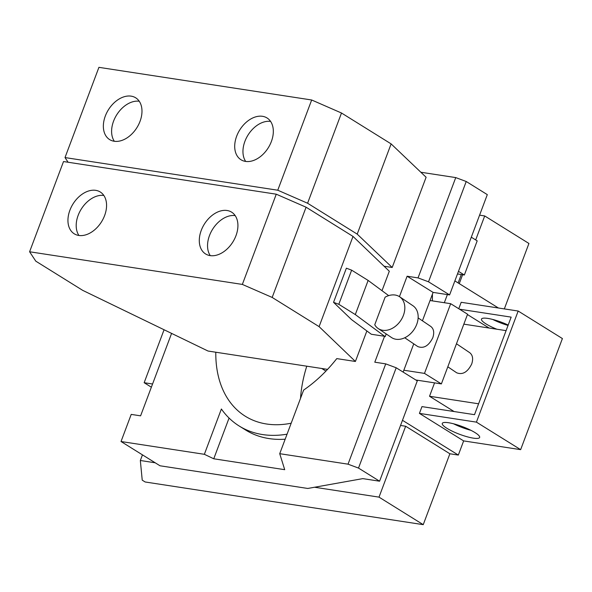 <?xml version="1.0" encoding="UTF-8"?>
<svg xmlns="http://www.w3.org/2000/svg" width="592" height="592" viewBox="0 0 592 592"><rect width="100%" height="100%" fill="white"/><g stroke="black" fill="none" stroke-linecap="round" stroke-linejoin="round"><path stroke-width="0.89" d="M458.467 271.336L464.357 275.006L477.189 240.863L471.299 237.2M139.246 101.254A24.62 16.82 -58.1 0 0 113.56 121.175A24.62 16.82 -58.1 0 0 114.337 141.281M270.596 121.412A24.62 16.82 -58.1 0 0 244.91 141.333A24.62 16.82 -58.1 0 0 245.687 161.438M457.49 273.948L464.357 275.006M447.811 366.803L456.691 372.797C462.589 375.076 467.584 372.161 471.683 364.05C473.385 358.893 472.734 355.104 469.73 352.691L456.469 343.76M413.756 343.848L403.84 370.229L424.486 373.397L441.38 383.912L467.576 314.211L450.682 303.696L430.044 300.529L422.422 320.805M424.486 373.397L450.682 303.696M378.199 328.545A19.166 14.215 -56 0 1 374.751 324.756L385.111 297.191A19.166 14.215 -56 0 1 399.622 296.762L412.95 305.746A19.166 14.215 124 0 1 416.731 324.349A19.166 14.215 124 0 1 391.519 337.529L378.199 328.545A19.166 14.215 -56 0 0 403.404 315.366A19.166 14.215 -56 0 0 399.622 296.762M105.309 116.039A24.62 16.82 121.9 0 1 135.672 97.798A24.62 16.82 121.9 0 1 140.023 121.367A24.62 16.82 121.9 0 1 109.653 139.601A24.62 16.82 121.9 0 1 105.309 116.039M236.659 136.197A24.62 16.82 121.9 0 1 267.022 117.956A24.62 16.82 121.9 0 1 271.373 141.518A24.62 16.82 121.9 0 1 241.003 159.759A24.62 16.82 121.9 0 1 236.659 136.197M103.837 195.456A24.62 16.82 -58.1 0 0 78.151 215.37A24.62 16.82 -58.1 0 0 78.928 235.475M235.187 215.614A24.62 16.82 -58.1 0 0 209.501 235.527A24.62 16.82 -58.1 0 0 210.278 255.633M461.286 274.533L458.127 282.924M479.587 215.162L484.7 215.947L475.687 239.93M462.604 274.74L459.259 283.635M441.38 383.912L415.828 379.99M432.352 300.884A126.792 86.624 -58.1 0 0 432.412 294.217M142.457 454.856L140.334 460.502L142.228 480.156L145.158 481.984L423.236 524.66L379.013 497.132L314.552 487.238M400.54 425.456L405.661 426.24L379.013 497.132M155.193 462.789L140.334 460.502M508.195 325.052A19.965 4.092 -159.4 0 0 481.481 319.095A19.965 4.092 -159.4 0 0 486.099 323.957A19.965 4.092 -159.4 0 0 496.851 329.219M492.736 319.458A19.965 4.092 -159.4 0 0 508.054 325.43M475.036 432.597A19.965 4.092 20.6 0 1 479.646 437.466A19.965 4.092 20.6 0 1 466.896 436.696A19.965 4.092 20.6 0 1 446.886 428.282A19.965 4.092 20.6 0 1 442.276 423.413A19.965 4.092 20.6 0 1 455.026 424.183A19.965 4.092 20.6 0 1 475.036 432.597M470.936 430.325A19.965 4.092 20.6 0 1 453.531 423.776M454.057 411.529L429.526 396.263L434.558 382.869M429.526 396.263L478.595 403.796M506.093 330.639L463.839 324.157M458.763 308.728L461.183 302.29L518.178 311.037L476.419 422.133L419.425 413.386L421.97 406.608L474.51 414.674L511.17 317.127L459.533 309.202M444.318 302.719L447.382 294.587M351.641 270.159L338.802 304.303L355.304 314.574L368.135 280.43L351.641 270.159L346.372 268.198L333.54 302.334L338.802 304.303M418.13 317.904L430.806 326.458C433.818 328.863 434.469 332.652 432.767 337.81C428.667 345.92 423.672 348.836 417.774 346.557L404.736 337.773M355.304 314.574L385.163 336.663L386.184 333.932M388.67 295.623L368.135 280.43M379.59 481.2L417.286 380.9L396.203 367.773L358.5 468.08L379.59 481.2L362.8 478.625L307.759 488.459L160.003 465.778L121.027 441.521L204.358 454.308L213.756 458.785L284.708 469.678L279.727 453.687L348.029 464.172L358.5 468.08M403.84 370.229L403.145 372.094M152.566 384.001L144.159 382.713L164.065 329.751M420.845 172.242L455.744 177.593L466.222 181.5L487.305 194.627L449.602 294.927L433.1 292.396L430.044 300.529M466.222 181.5L428.519 281.807L449.602 294.927M65.009 157.568L277.759 190.217L311.673 99.989L98.923 67.34L65.009 157.568L68.087 162.245M311.673 99.989L341.495 113.013L307.581 203.234L277.759 190.217M384.097 266.237L392.193 267.48L357.205 234.121L391.12 143.893L341.495 113.013M357.205 234.121L307.581 203.234M69.9 210.234A24.62 16.82 121.9 0 1 100.27 192A24.62 16.82 121.9 0 1 104.614 215.562A24.62 16.82 121.9 0 1 74.252 233.803A24.62 16.82 121.9 0 1 69.9 210.234M201.25 230.392A24.62 16.82 121.9 0 1 231.62 212.158A24.62 16.82 121.9 0 1 235.964 235.72A24.62 16.82 121.9 0 1 205.602 253.961A24.62 16.82 121.9 0 1 201.25 230.392M498.42 308.003L454.878 280.904M504.332 308.913L528.93 243.475L484.7 215.947M151.367 387.198L144.159 382.713M405.661 426.24L449.883 453.768L423.236 524.66M419.425 413.386L463.647 440.907L458.326 455.063L449.883 453.768M458.326 455.063L402.479 420.305M463.647 440.907L520.642 449.654L476.419 422.133M520.642 449.654L562.4 338.557L518.178 311.037M489.103 328.035L467.451 314.552M468.131 428.978L467.939 429.481M507.344 324.66L507.152 325.163M392.193 267.48L426.107 177.252L391.12 143.893M455.744 177.593L418.041 277.9L428.519 281.807M433.1 292.396L407.111 276.22L418.041 277.9M396.203 367.773L385.725 363.873L374.795 362.193L384.541 336.278L371.325 334.251L351.544 319.613L333.54 302.334M384.541 336.278L385.163 336.663M399.437 296.644L407.111 276.22M385.725 363.873L348.029 464.172M285.166 439.205A126.792 86.624 121.9 0 1 245.71 430.066L239.235 426.04A126.792 86.624 -58.1 0 0 287.061 434.173M229.067 418.056L213.756 458.785M204.358 454.308L221.386 409.005A126.792 86.624 -58.1 0 0 239.235 426.04M171.591 333.392L140.6 415.836L131.217 414.4L121.027 441.521M29.6 251.77L242.35 284.419L276.264 194.191L63.514 161.542L29.6 251.77L35.786 261.161L82.702 290.361L208.029 351.034L215.799 352.225A115.27 78.743 121.9 0 0 245.325 416.25A115.27 78.743 121.9 0 0 291.183 423.206M276.264 194.191L306.086 207.207L272.172 297.436L242.35 284.419M279.727 453.687L303.637 390.076A115.27 78.743 121.9 0 0 336.767 358.604L355.4 361.468L319.095 326.636L353.01 236.415L306.086 207.207M319.095 326.636L272.172 297.436M355.4 361.468L366.87 330.95M382.003 290.694L389.314 271.24L353.01 236.415M306.774 366.189A115.27 78.743 -58.1 0 0 300.529 398.342M327.546 369.378L215.799 352.225M325.918 371.088L321.737 368.483"/></g></svg>
